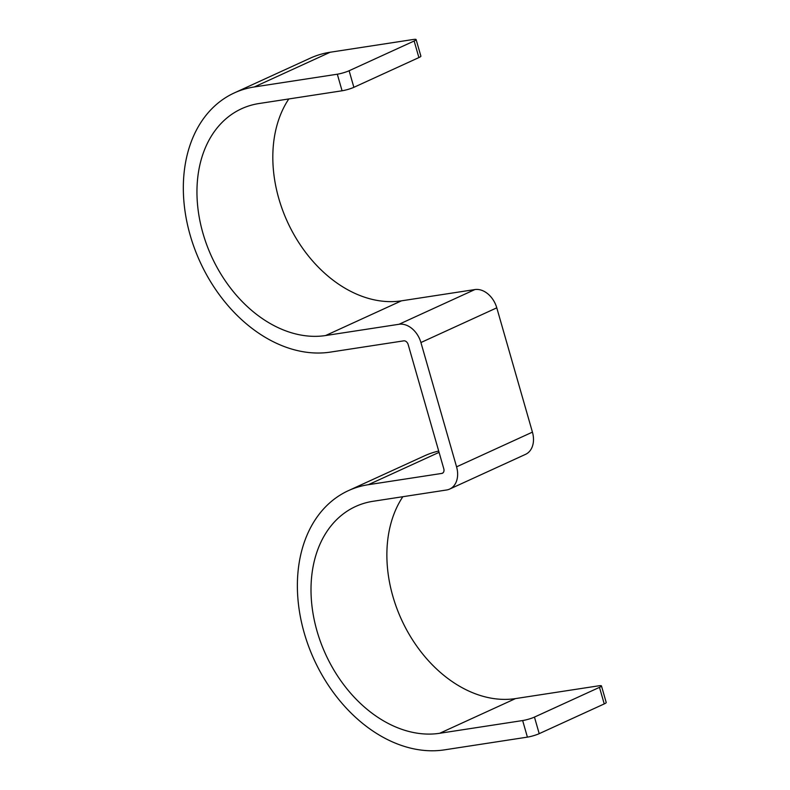 <?xml version="1.0" encoding="UTF-8"?>
<svg xmlns="http://www.w3.org/2000/svg" width="790" height="790" viewBox="0 0 790 790"><rect width="100%" height="100%" fill="white"/><g stroke="black" fill="none" stroke-linecap="round" stroke-linejoin="round"><path stroke-width="1.19" d="M449.658 489.079A21.765 15.859 -114.6 0 0 456.571 466.841L420.922 342.534L496.782 307.833L532.43 432.13A21.765 15.859 -114.6 0 1 525.518 454.369L449.658 489.079A21.765 15.859 -114.6 0 1 446.548 489.998L373.117 501.275A121.867 88.835 -114.6 0 0 355.688 506.459A121.867 88.835 -114.6 0 0 320.859 642.754A121.867 88.835 -114.6 0 0 439.655 733.288L522.654 720.549A8.7 1.205 -16 0 0 534.455 717.093L599.482 687.349A8.7 1.205 -16 0 0 601.467 685.927A8.7 1.205 -16 0 0 598.514 685.848L515.514 698.587A121.867 88.835 -114.6 0 1 407.492 631.417A121.867 88.835 -114.6 0 1 402.841 496.713M601.467 685.927L606.216 702.498A8.7 1.205 164 0 1 604.231 703.92L599.482 687.349M438.707 451.041A139.277 101.525 -114.6 0 0 424.299 455.929L348.439 490.63A139.277 101.525 -114.6 0 0 308.633 646.388A139.277 101.525 -114.6 0 0 444.405 749.868L527.404 737.129L522.654 720.549M254.311 86.949L330.171 52.239L413.18 39.5A8.7 1.205 -16 0 1 416.123 39.579A8.7 1.205 -16 0 1 414.148 41.001L349.121 70.745A8.7 1.205 -16 0 1 337.32 74.211L254.311 86.949A139.277 101.525 -114.6 0 0 234.393 92.884A139.277 101.525 -114.6 0 0 194.587 248.643A139.277 101.525 -114.6 0 0 330.348 352.113L403.779 340.846A4.355 3.17 -114.6 0 1 408.154 344.499L443.792 468.796A4.355 3.17 -114.6 0 1 442.42 473.24A4.355 3.17 -114.6 0 1 441.798 473.427L368.367 484.695A139.277 101.525 -114.6 0 0 348.439 490.63M604.231 703.92L539.205 733.663A8.7 1.205 164 0 1 527.404 737.129M496.782 307.833A21.765 15.859 -114.6 0 0 474.879 289.565L401.458 300.832A121.867 88.835 -114.6 0 1 293.436 233.672A121.867 88.835 -114.6 0 1 288.794 98.957M420.922 342.534A21.765 15.859 -114.6 0 0 399.019 324.275L474.879 289.565M349.121 70.745L353.871 87.325A8.7 1.205 164 0 1 342.07 90.781L259.071 103.52A121.867 88.835 -114.6 0 0 241.631 108.714A121.867 88.835 -114.6 0 0 206.802 244.999A121.867 88.835 -114.6 0 0 325.599 335.543L399.019 324.275M330.171 52.239A139.277 101.525 -114.6 0 0 310.253 58.174L234.393 92.884M416.123 39.579L420.882 56.149A8.7 1.205 164 0 1 418.897 57.571L353.871 87.325M439.655 733.288L515.514 698.587M539.205 733.663L534.455 717.093M368.367 484.695L439.082 452.344M441.798 473.427L442.963 472.894M456.571 466.841L532.43 432.13M325.599 335.543L401.458 300.832M414.148 41.001L418.897 57.571M337.32 74.211L342.07 90.781"/></g></svg>
